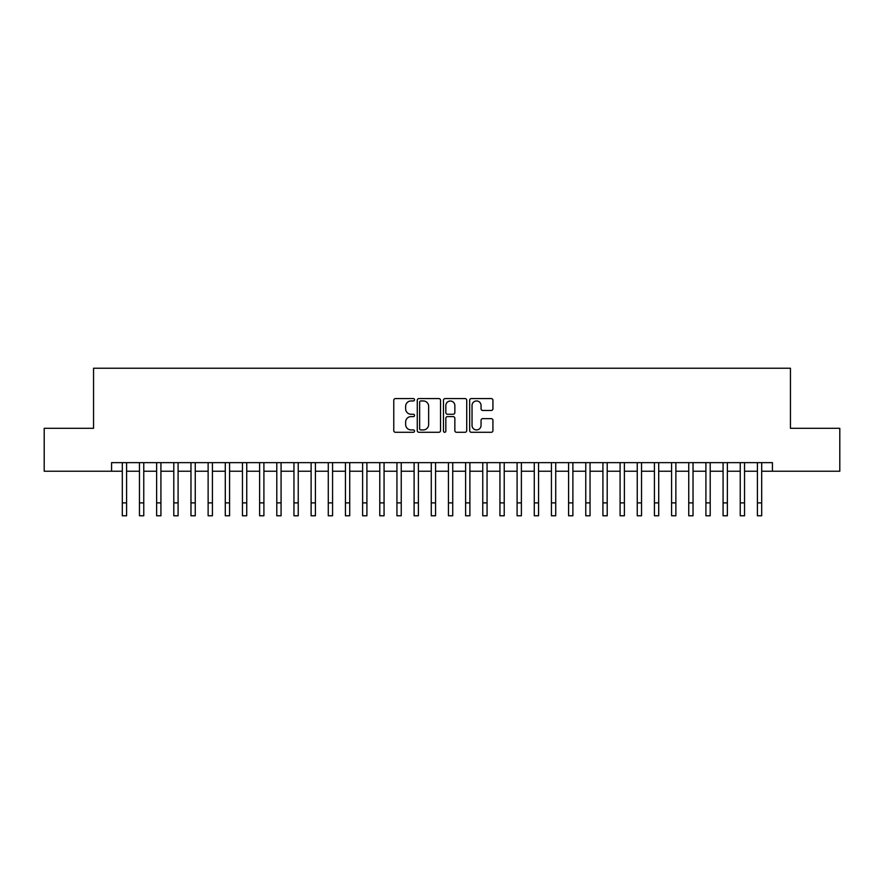 <?xml version="1.0" encoding="UTF-8"?>
<svg xmlns="http://www.w3.org/2000/svg" width="884" height="884" viewBox="0 0 884 884"><rect width="100%" height="100%" fill="white"/><g stroke="black" fill="none" stroke-linecap="round" stroke-linejoin="round"><path stroke-width="1.33" d="M414.541 399.767A1.182 1.182 0 0 0 413.358 398.585L395.457 398.585A1.68 1.68 0 0 0 393.767 400.275L393.767 430.596A1.68 1.68 0 0 0 395.457 432.287L413.358 432.287A1.182 1.182 0 0 0 414.541 431.105A1.182 1.182 0 0 0 413.358 429.922L411.038 429.922A5.392 5.392 0 0 1 405.646 424.53L405.646 422.011A5.392 5.392 0 0 1 411.038 416.618L413.358 416.618A1.182 1.182 0 0 0 414.541 415.436A1.182 1.182 0 0 0 413.358 414.253L411.038 414.253A5.392 5.392 0 0 1 405.646 408.861L405.646 406.342A5.392 5.392 0 0 1 411.038 400.949L413.358 400.949A1.182 1.182 0 0 0 414.541 399.767M491.239 410.463A1.68 1.68 0 0 0 492.929 408.784L492.929 400.275A1.68 1.68 0 0 0 491.239 398.585L471.36 398.585A1.68 1.68 0 0 0 469.669 400.275L469.669 430.596A1.68 1.68 0 0 0 471.36 432.287L491.239 432.287A1.68 1.68 0 0 0 492.929 430.596L492.929 420.32A1.68 1.68 0 0 0 491.239 418.64L482.73 418.64A1.68 1.68 0 0 0 481.051 420.32L481.051 425.425A4.508 4.508 0 0 1 476.542 429.922A4.508 4.508 0 0 1 472.034 425.425L472.034 405.458A4.508 4.508 0 0 1 476.542 400.949A4.508 4.508 0 0 1 481.051 405.458L481.051 408.784A1.68 1.68 0 0 0 482.73 410.463L491.239 410.463M111.572 471.227L44.2 471.227L44.2 428.309L93.549 428.309L93.549 368.23L790.451 368.23L790.451 428.309L839.8 428.309L839.8 471.227L772.428 471.227L772.428 462.641L111.572 462.641L111.572 471.227L122.301 471.227M440.53 400.275A1.68 1.68 0 0 0 438.84 398.585L418.961 398.585A1.68 1.68 0 0 0 417.27 400.275L417.27 430.596A1.68 1.68 0 0 0 418.961 432.287L438.84 432.287A1.68 1.68 0 0 0 440.53 430.596L440.53 400.275M445.16 398.585L465.039 398.585A1.68 1.68 0 0 1 466.73 400.275L466.73 430.596A1.68 1.68 0 0 1 465.039 432.287L456.531 432.287A1.68 1.68 0 0 1 454.851 430.596L454.851 418.298A1.68 1.68 0 0 0 453.161 416.618L447.514 416.618A1.68 1.68 0 0 0 445.834 418.298L445.834 431.105A1.182 1.182 0 0 1 444.652 432.287A1.182 1.182 0 0 1 443.47 431.105L443.47 400.275A1.68 1.68 0 0 1 445.16 398.585M126.589 471.227L139.462 471.227M143.76 471.227L156.634 471.227M160.921 471.227L173.794 471.227M178.093 471.227L190.966 471.227M195.253 471.227L208.127 471.227M212.414 471.227L225.287 471.227M229.586 471.227L242.459 471.227M246.746 471.227L259.62 471.227M263.907 471.227L276.791 471.227M281.079 471.227L293.952 471.227M298.239 471.227L311.113 471.227M315.411 471.227L328.284 471.227M332.572 471.227L345.445 471.227M349.733 471.227L362.617 471.227M366.904 471.227L379.777 471.227M384.065 471.227L396.938 471.227M401.237 471.227L414.11 471.227M418.397 471.227L431.27 471.227M435.558 471.227L448.442 471.227M452.73 471.227L465.603 471.227M469.89 471.227L482.763 471.227M487.062 471.227L499.935 471.227M504.223 471.227L517.096 471.227M521.383 471.227L534.268 471.227M538.555 471.227L551.428 471.227M555.716 471.227L568.589 471.227M572.887 471.227L585.76 471.227M590.048 471.227L602.921 471.227M607.209 471.227L620.093 471.227M624.38 471.227L637.254 471.227M641.541 471.227L654.414 471.227M658.713 471.227L671.586 471.227M675.873 471.227L688.746 471.227M693.034 471.227L705.907 471.227M710.206 471.227L723.079 471.227M727.366 471.227L740.239 471.227M744.538 471.227L757.411 471.227M761.699 471.227L772.428 471.227M420.817 400.949A1.182 1.182 0 0 0 419.635 402.132L419.635 428.751A1.182 1.182 0 0 0 420.817 429.922L423.259 429.922A5.392 5.392 0 0 0 428.652 424.53L428.652 406.342A5.392 5.392 0 0 0 423.259 400.949L420.817 400.949M454.851 405.535A4.508 4.508 0 0 0 450.343 401.027A4.508 4.508 0 0 0 445.834 405.535L445.834 412.574A1.68 1.68 0 0 0 447.514 414.253L453.161 414.253A1.68 1.68 0 0 0 454.851 412.574L454.851 405.535M122.301 502.897L126.589 502.897L126.589 515.77L122.301 515.77L122.301 462.641M126.589 502.897L126.589 462.641M139.462 515.77L143.76 515.77L139.462 515.77L139.462 462.641M143.76 515.77L143.76 462.641M156.634 515.77L160.921 515.77L156.634 515.77L156.634 462.641M160.921 515.77L160.921 462.641M173.794 515.77L178.093 515.77L173.794 515.77L173.794 462.641M178.093 515.77L178.093 462.641M190.966 515.77L195.253 515.77L190.966 515.77L190.966 462.641M195.253 515.77L195.253 462.641M208.127 515.77L212.414 515.77L208.127 515.77L208.127 462.641M212.414 515.77L212.414 462.641M225.287 515.77L229.586 515.77L225.287 515.77L225.287 462.641M229.586 515.77L229.586 462.641M242.459 515.77L246.746 515.77L242.459 515.77L242.459 462.641M246.746 515.77L246.746 462.641M259.62 515.77L263.907 515.77L259.62 515.77L259.62 462.641M263.907 515.77L263.907 462.641M276.791 515.77L281.079 515.77L276.791 515.77L276.791 462.641M281.079 515.77L281.079 462.641M293.952 515.77L298.239 515.77L293.952 515.77L293.952 462.641M298.239 515.77L298.239 462.641M311.113 515.77L315.411 515.77L311.113 515.77L311.113 462.641M315.411 515.77L315.411 462.641M328.284 515.77L332.572 515.77L328.284 515.77L328.284 462.641M332.572 515.77L332.572 462.641M345.445 515.77L349.733 515.77L345.445 515.77L345.445 462.641M349.733 515.77L349.733 462.641M362.617 515.77L366.904 515.77L362.617 515.77L362.617 462.641M366.904 515.77L366.904 462.641M379.777 515.77L384.065 515.77L379.777 515.77L379.777 462.641M384.065 515.77L384.065 462.641M396.938 515.77L401.237 515.77L396.938 515.77L396.938 462.641M401.237 515.77L401.237 462.641M414.11 515.77L418.397 515.77L414.11 515.77L414.11 462.641M418.397 515.77L418.397 462.641M431.27 515.77L435.558 515.77L431.27 515.77L431.27 462.641M435.558 515.77L435.558 462.641M448.442 515.77L452.73 515.77L448.442 515.77L448.442 462.641M452.73 515.77L452.73 462.641M465.603 515.77L469.89 515.77L465.603 515.77L465.603 462.641M469.89 515.77L469.89 462.641M482.763 515.77L487.062 515.77L482.763 515.77L482.763 462.641M487.062 515.77L487.062 462.641M499.935 515.77L504.223 515.77L499.935 515.77L499.935 462.641M504.223 515.77L504.223 462.641M517.096 515.77L521.383 515.77L517.096 515.77L517.096 462.641M521.383 515.77L521.383 462.641M534.268 515.77L538.555 515.77L534.268 515.77L534.268 462.641M538.555 515.77L538.555 462.641M551.428 515.77L555.716 515.77L551.428 515.77L551.428 462.641M555.716 515.77L555.716 462.641M568.589 515.77L572.887 515.77L568.589 515.77L568.589 462.641M572.887 515.77L572.887 462.641M585.76 515.77L590.048 515.77L585.76 515.77L585.76 462.641M590.048 515.77L590.048 462.641M602.921 515.77L607.209 515.77L602.921 515.77L602.921 462.641M607.209 515.77L607.209 462.641M620.093 515.77L624.38 515.77L620.093 515.77L620.093 462.641M624.38 515.77L624.38 462.641M637.254 515.77L641.541 515.77L637.254 515.77L637.254 462.641M641.541 515.77L641.541 462.641M654.414 515.77L658.713 515.77L654.414 515.77L654.414 462.641M658.713 515.77L658.713 462.641M671.586 515.77L675.873 515.77L671.586 515.77L671.586 462.641M675.873 515.77L675.873 462.641M688.746 515.77L693.034 515.77L688.746 515.77L688.746 462.641M693.034 515.77L693.034 462.641M705.907 515.77L710.206 515.77L705.907 515.77L705.907 462.641M710.206 515.77L710.206 462.641M723.079 515.77L727.366 515.77L723.079 515.77L723.079 462.641M727.366 515.77L727.366 462.641M740.239 515.77L744.538 515.77L740.239 515.77L740.239 462.641M744.538 515.77L744.538 462.641M757.411 515.77L761.699 515.77L757.411 515.77L757.411 462.641M761.699 515.77L761.699 462.641M139.462 502.897L143.76 502.897M156.634 502.897L160.921 502.897M173.794 502.897L178.093 502.897M190.966 502.897L195.253 502.897M208.127 502.897L212.414 502.897M225.287 502.897L229.586 502.897M242.459 502.897L246.746 502.897M259.62 502.897L263.907 502.897M276.791 502.897L281.079 502.897M293.952 502.897L298.239 502.897M311.113 502.897L315.411 502.897M328.284 502.897L332.572 502.897M345.445 502.897L349.733 502.897M362.617 502.897L366.904 502.897M379.777 502.897L384.065 502.897M396.938 502.897L401.237 502.897M414.11 502.897L418.397 502.897M431.27 502.897L435.558 502.897M448.442 502.897L452.73 502.897M465.603 502.897L469.89 502.897M482.763 502.897L487.062 502.897M499.935 502.897L504.223 502.897M517.096 502.897L521.383 502.897M534.268 502.897L538.555 502.897M551.428 502.897L555.716 502.897M568.589 502.897L572.887 502.897M585.76 502.897L590.048 502.897M602.921 502.897L607.209 502.897M620.093 502.897L624.38 502.897M637.254 502.897L641.541 502.897M654.414 502.897L658.713 502.897M671.586 502.897L675.873 502.897M688.746 502.897L693.034 502.897M705.907 502.897L710.206 502.897M723.079 502.897L727.366 502.897M740.239 502.897L744.538 502.897M757.411 502.897L761.699 502.897"/></g></svg>
